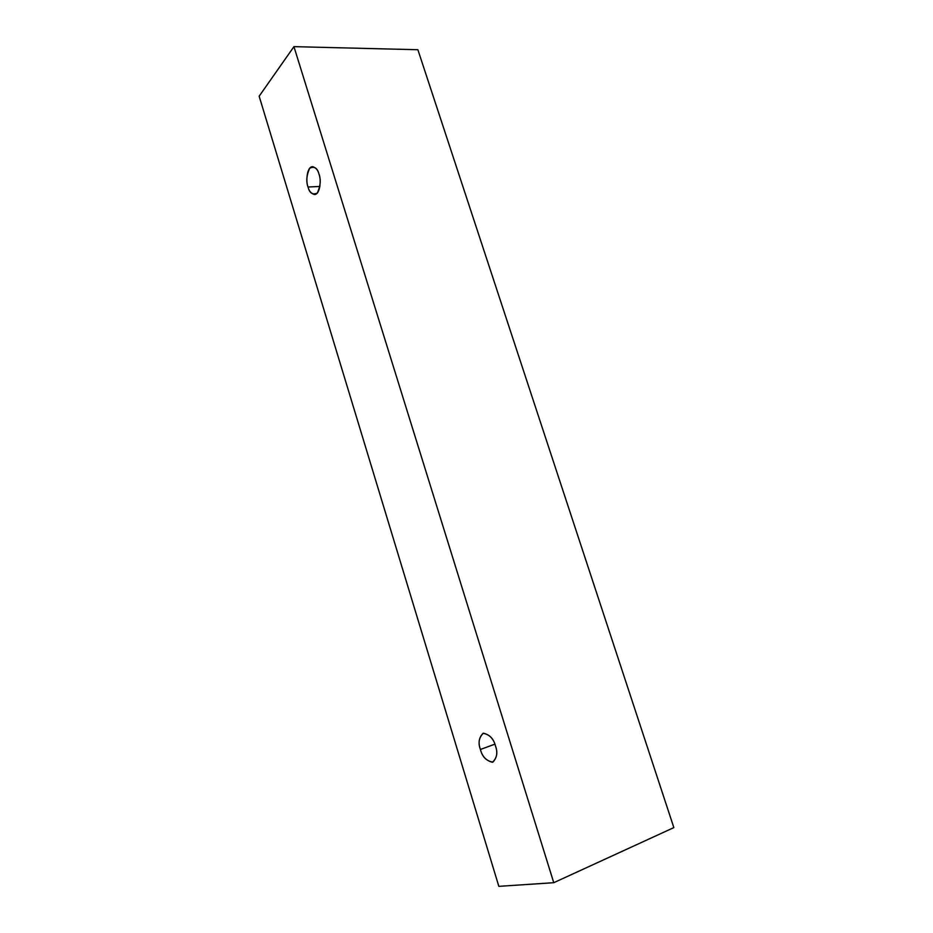 <?xml version="1.0" encoding="UTF-8"?>
<svg xmlns="http://www.w3.org/2000/svg" width="933" height="933" viewBox="0 0 933 933"><rect width="100%" height="100%" fill="white"/><g stroke="black" fill="none" stroke-linecap="round" stroke-linejoin="round"><path stroke-width="1.4" d="M293.942 46.65L553.759 882.7L673.848 827.606L417.879 49.729L293.942 46.65L417.879 49.729L673.848 827.606L553.759 882.7L498.84 886.35L259.152 96.216L293.942 46.65L259.152 96.216L498.84 886.35L553.759 882.7L293.942 46.65M308.042 187.008C305.989 181.573 306.525 175.322 309.663 168.255C314.328 165.992 317.43 167.952 318.981 174.156C321.08 179.742 320.509 186.04 317.29 193.061C312.613 195.149 309.534 193.131 308.042 187.008C308.963 191.055 311.132 193.574 314.549 194.577C320.765 194.181 321.092 178.005 318.981 174.156C318.048 170.144 315.902 167.637 312.543 166.634C306.257 166.995 305.966 183.23 308.042 187.008L319.891 186.46L308.042 187.008M480.413 749.467C477.953 742.808 478.956 737.385 483.399 733.198C489.662 734.679 493.685 738.924 495.458 745.922C497.954 752.756 496.927 758.214 492.344 762.284C486.07 760.593 482.093 756.325 480.413 749.467C482.221 756.815 486.385 761.036 492.892 762.121C497.021 757.724 497.872 752.325 495.458 745.922C493.604 738.586 489.475 734.376 483.061 733.303C478.874 737.688 477.999 743.076 480.413 749.467L494.863 744.184L480.413 749.467"/></g></svg>
